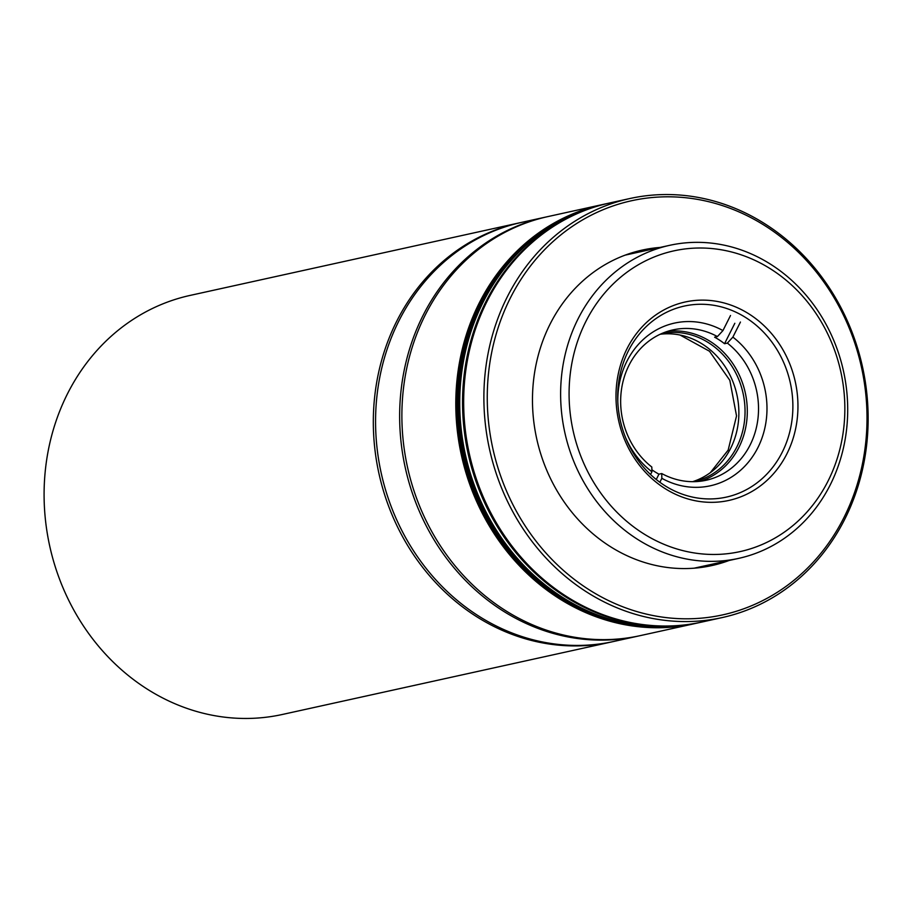 <?xml version="1.0" encoding="UTF-8"?>
<svg xmlns="http://www.w3.org/2000/svg" width="913" height="913" viewBox="0 0 913 913"><rect width="100%" height="100%" fill="white"/><g stroke="black" fill="none" stroke-linecap="round" stroke-linejoin="round"><path stroke-width="1.37" d="M519.292 222.886L190.064 295.424A214.544 190.977 77.6 0 0 45.65 467.456A214.544 190.977 77.6 0 0 144.494 687.341A214.544 190.977 77.6 0 0 282.391 714.468L611.619 641.93A214.544 190.977 -102.4 0 1 473.721 614.803A214.544 190.977 -102.4 0 1 396.63 321.41A214.544 190.977 -102.4 0 1 519.292 222.886A214.544 190.977 -102.4 0 1 520.421 222.646M612.737 641.679A214.544 190.977 -102.4 0 1 611.619 641.93M830.282 484.78A160.277 142.679 -102.4 0 1 738.651 558.379A160.277 142.679 -102.4 0 1 635.631 538.111A160.277 142.679 -102.4 0 1 578.043 318.922A160.277 142.679 -102.4 0 1 669.674 245.323A160.277 142.679 -102.4 0 1 772.695 265.592A160.277 142.679 -102.4 0 1 830.282 484.78M585.815 321.57A153.966 137.053 -102.4 0 1 772.797 270.339A153.966 137.053 -102.4 0 1 828.125 480.889A153.966 137.053 -102.4 0 1 641.131 532.131A153.966 137.053 -102.4 0 1 585.815 321.57M750.406 314.859A101.594 90.433 77.6 0 0 627.026 348.675A101.594 90.433 77.6 0 0 663.534 487.599A101.594 90.433 77.6 0 0 786.915 453.795A101.594 90.433 77.6 0 0 750.406 314.859M747.108 318.454A97.805 87.066 77.6 0 0 684.236 306.083A97.805 87.066 77.6 0 0 618.409 384.51A97.805 87.066 77.6 0 0 663.466 484.757A97.805 87.066 77.6 0 0 726.326 497.117A97.805 87.066 77.6 0 0 792.164 418.702A97.805 87.066 77.6 0 0 747.108 318.454M546.739 216.849A214.544 190.977 77.6 0 0 545.62 217.089A214.544 190.977 77.6 0 0 401.206 389.121A214.544 190.977 77.6 0 0 500.039 609.005A214.544 190.977 77.6 0 0 637.936 636.133A214.544 190.977 77.6 0 0 639.066 635.882M545.62 217.089L521.54 222.395A214.544 190.977 77.6 0 0 398.878 320.92A214.544 190.977 77.6 0 0 475.97 614.312A214.544 190.977 77.6 0 0 613.856 641.44L637.936 636.133M693.812 481.676A75.722 67.402 77.6 0 0 744.517 420.859A75.722 67.402 77.6 0 0 709.606 343.414A75.722 67.402 77.6 0 0 661.229 333.77M692.636 481.676A75.722 67.402 77.6 0 0 738.617 419.364A75.722 67.402 77.6 0 0 703.432 344.772A75.722 67.402 77.6 0 0 660.156 334.261M651.871 469.773A76.989 68.532 77.6 0 0 653.868 471.131A76.989 68.532 77.6 0 0 658.935 474.178L661.742 473.55L661.845 478.321L659.859 482.258M650.547 474.52L651.916 471.793L651.814 467.022A76.989 68.532 -102.4 0 1 621.627 388.527A76.989 68.532 -102.4 0 1 673.029 329.878A76.989 68.532 -102.4 0 1 717.424 336.566L722.948 330.574L730.514 315.51M740.443 322.049L732.877 337.102L727.364 343.105L724.545 343.722A76.989 68.532 77.6 0 0 719.695 340.229A76.989 68.532 77.6 0 0 714.617 337.194L717.424 336.566M700.476 481.219A76.989 68.532 77.6 0 0 747.051 417.812A76.989 68.532 77.6 0 0 711.273 342.09A76.989 68.532 77.6 0 0 667.471 331.385M732.877 337.102A83.3 74.147 -102.4 0 1 757.938 447.541A83.3 74.147 -102.4 0 1 661.845 478.321M727.364 343.105A76.989 68.532 -102.4 0 1 750.166 444.893A76.989 68.532 -102.4 0 1 706.148 480.249A76.989 68.532 -102.4 0 1 661.742 473.55M651.916 471.793A83.3 74.147 -102.4 0 1 625.759 438.023M617.816 401.982A83.3 74.147 -102.4 0 1 722.948 330.574M724.545 343.722L734.828 323.282M658.935 474.178L656.264 479.508M601.77 204.717L547.857 216.598A214.544 190.977 77.6 0 0 403.443 388.618A214.544 190.977 77.6 0 0 502.287 608.515A214.544 190.977 77.6 0 0 640.184 635.642L694.097 623.762A214.544 190.977 -102.4 0 1 556.2 596.634A214.544 190.977 -102.4 0 1 457.356 376.749A214.544 190.977 -102.4 0 1 601.77 204.717A214.544 190.977 -102.4 0 1 602.34 204.592M722.172 617.576L701.96 622.027A214.544 190.977 -102.4 0 1 564.063 594.899A214.544 190.977 -102.4 0 1 465.219 375.015A214.544 190.977 -102.4 0 1 609.633 202.983L629.856 198.532A214.544 190.977 -102.4 0 1 767.742 225.659A214.544 190.977 -102.4 0 1 844.833 519.052A214.544 190.977 -102.4 0 1 722.172 617.576A214.544 190.977 -102.4 0 1 584.274 590.449A214.544 190.977 -102.4 0 1 507.194 297.056A214.544 190.977 -102.4 0 1 629.856 198.532M729.145 560.468A161.544 143.798 -102.4 0 1 608.069 545.141A161.544 143.798 -102.4 0 1 535.075 369.742A161.544 143.798 -102.4 0 1 660.167 247.423M510.299 298.106A212.021 188.74 -102.4 0 1 767.787 227.554A212.021 188.74 -102.4 0 1 843.977 517.5A212.021 188.74 -102.4 0 1 586.477 588.052A212.021 188.74 -102.4 0 1 510.299 298.106M609.074 203.108A214.544 190.977 77.6 0 0 608.515 203.234L604.577 204.101A214.544 190.977 77.6 0 0 481.916 302.625A214.544 190.977 77.6 0 0 498.703 535.737A214.544 190.977 77.6 0 0 696.904 623.145L695.786 623.396A214.544 190.977 -102.4 0 1 557.889 596.257A214.544 190.977 -102.4 0 1 459.045 376.373A214.544 190.977 -102.4 0 1 603.459 204.341A214.544 190.977 77.6 0 0 480.797 302.865A214.544 190.977 77.6 0 0 497.574 535.988A214.544 190.977 77.6 0 0 695.786 623.396L695.215 623.511A214.544 190.977 77.6 0 0 695.501 623.453M603.173 204.409A214.544 190.977 77.6 0 0 602.9 204.466A214.544 190.977 77.6 0 0 458.486 376.498A214.544 190.977 77.6 0 0 557.329 596.383A214.544 190.977 77.6 0 0 695.215 623.511M608.515 203.234A214.544 190.977 77.6 0 0 464.101 375.266A214.544 190.977 77.6 0 0 562.944 595.15A214.544 190.977 77.6 0 0 700.83 622.278L698.023 622.894A214.544 190.977 77.6 0 1 560.137 595.767A214.544 190.977 77.6 0 1 461.293 375.882A214.544 190.977 77.6 0 1 605.707 203.85A214.544 190.977 77.6 0 0 483.045 302.374A214.544 190.977 77.6 0 0 499.822 535.497A214.544 190.977 77.6 0 0 698.023 622.894L696.904 623.145A214.544 190.977 77.6 0 1 498.703 535.737A214.544 190.977 77.6 0 1 481.916 302.625A214.544 190.977 77.6 0 1 604.577 204.101L602.9 204.466M700.83 622.278A214.544 190.977 77.6 0 0 701.401 622.152M738.651 558.379L694.097 568.194M669.674 245.323L625.131 255.138M710.36 472.614L728.163 450.109L736.54 415.906L729.829 380.322L709.481 351.231L680.048 335.037"/></g></svg>
